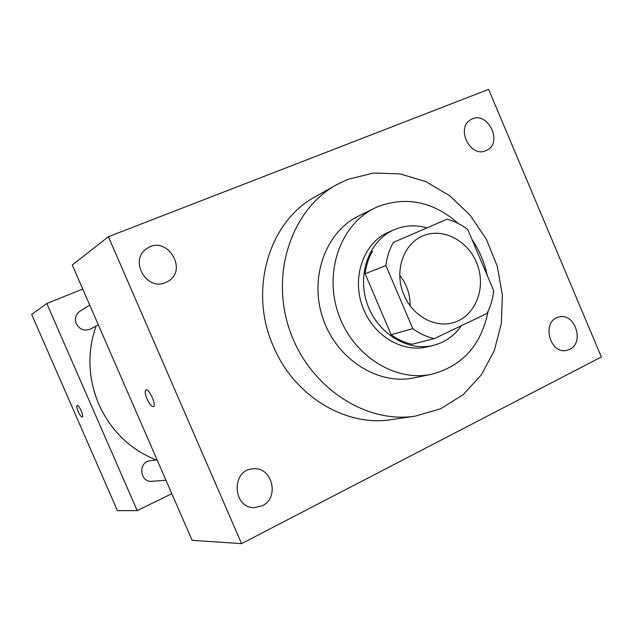 <?xml version="1.0" encoding="UTF-8"?>
<svg xmlns="http://www.w3.org/2000/svg" width="633" height="633" viewBox="0 0 633 633"><rect width="100%" height="100%" fill="white"/><g stroke="black" fill="none" stroke-linecap="round" stroke-linejoin="round"><path stroke-width="0.95" d="M399.795 275.458C406.774 284.32 410.208 294.392 410.105 305.668M404.036 295.049C393.694 272 403.221 243.396 423.279 235.761C443.804 227.089 469.733 241.671 477.733 265.741C486.112 289.677 474.489 317.07 452.951 322.751C434.697 328.116 412.526 315.78 404.036 295.049M434.365 338.584L486.919 313.493C490.607 306.538 492.862 298.934 493.685 290.697L467.795 229.565C461.37 224.588 454.423 221.146 446.953 219.232L393.409 242.392C389.414 249.37 386.921 257.109 385.924 265.615L412.803 328.669C419.529 333.631 426.713 336.93 434.365 338.584L412.13 344.265C404.677 342.675 397.682 339.494 391.147 334.715L412.803 328.669M446.953 219.232L393.409 242.392M391.147 334.715L365.114 273.749L385.924 265.615M365.114 273.749C366.111 265.52 368.556 258.019 372.457 251.254M426.713 227.809C415.58 224.699 404.835 225.285 394.478 229.581L393.948 229.811C369.419 240.382 356.854 273.867 367.116 303.468C377.086 333.172 407.494 352.003 433.368 345.381C444.967 342.366 454.32 335.791 461.433 325.663M433.368 345.381L427.9 346.718C403.846 353.159 375.06 337.017 363.975 310.075C350.476 280.039 362.756 242.748 388.804 232.089L393.948 229.811M458.308 223.52C433.637 201.84 407.027 196.127 378.479 206.39L374.649 208.122C340.807 224.343 323.795 271.525 338.244 313.319C352.344 355.232 394.644 382.182 431.35 374.34C462.43 366.19 481.373 345.088 488.162 311.032M487.291 275.608C484.53 262.553 479.442 250.541 472.028 239.559M374.649 208.122L358.808 215.908C325.631 231.813 308.912 277.832 322.98 318.526C336.709 359.33 378.067 385.537 414.053 377.861L431.35 374.34M347.723 179.4L336.313 184.883C291.805 209.428 270.062 273.298 289.59 329.912C308.73 386.66 364.964 423.928 415.201 416.166L440.726 408.736L463.174 394.652L481.317 374.894L494.238 350.722L501.352 323.566L502.365 294.923L497.277 266.358L486.405 239.385L470.311 215.434L449.81 195.819L425.962 181.671L400.032 173.885L373.438 173.046L347.723 179.4M415.201 416.166L391.329 419.624C345.816 427.077 294.155 396.155 273.448 346.488C248.271 290.571 268.898 221.313 315.305 196.736L336.313 184.883M569.716 349.313L566.662 350.373C549.262 354.725 541.318 320.393 558.923 317.054C574.804 312.314 584.916 342.532 569.716 349.313M262.252 505.759L254.759 507.595C232.477 508.766 230.816 469.678 253.002 468.839C272.095 466.228 280.023 497.767 262.252 505.759M165.632 282.524C146.373 291.615 128.681 259.601 146.927 248.555C166.701 234.25 189.117 270.481 167.484 281.63L165.632 282.524M485.883 150.662C470.01 158.203 455.301 127.233 471.142 119.558C487.268 109.857 503.757 142.71 486.635 150.322L485.883 150.662M488.629 89.372L108.409 236.71L241.577 543.628L601.35 356.965L488.629 89.372M108.409 236.71L72.273 264.998L192.123 540.337L241.577 543.628M153.423 406.608L153.423 406.6C151.619 406.679 149.499 404.139 147.07 398.988C145.052 393.995 144.68 390.949 145.954 389.857C148.992 388.108 156.849 405.737 153.423 406.608C151.611 406.679 149.491 404.147 147.062 398.996C145.068 394.035 144.696 390.988 145.938 389.865M156.129 459.969C130.145 449.485 111.052 430.954 98.851 404.376C87.947 378.17 87.03 352.027 96.097 325.963M157.087 459.851L150.156 460.745C137.812 461.789 139.743 482.765 152.07 481.302L165.965 480.241M98.289 324.769L90.638 328.954C84.513 331.407 79.742 329.674 76.308 323.756C74.48 318.526 75.715 314.332 80.027 311.167L89.744 305.13M82.741 289.059L46.802 303.516L137.195 510.602L171.82 493.7M137.195 510.602L117.422 510.641L31.65 314.403L46.802 303.516M82.29 417.028L82.29 417.028C81.238 417.02 79.877 415.24 78.223 411.687C76.791 408.206 76.427 406.117 77.139 405.421C78.848 404.36 84.26 416.554 82.282 417.028C81.23 417.02 79.877 415.24 78.215 411.695C76.799 408.222 76.435 406.133 77.131 405.429"/></g></svg>

